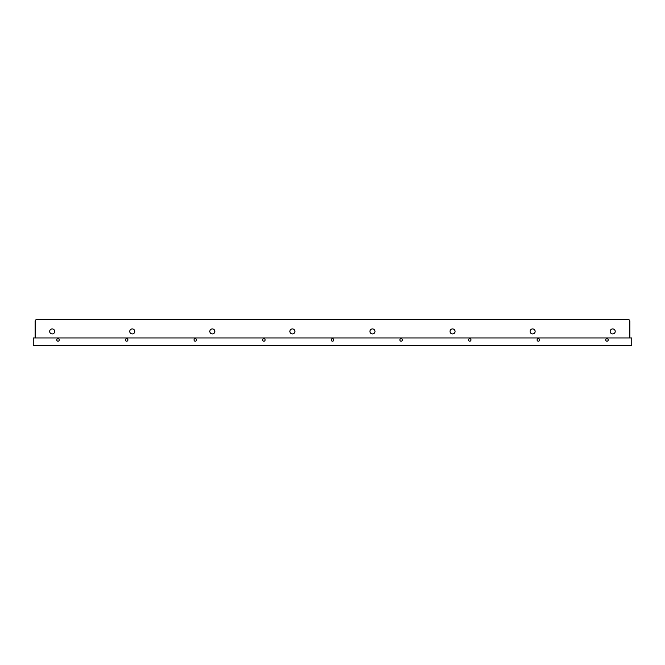 <?xml version="1.0" encoding="UTF-8"?>
<svg xmlns="http://www.w3.org/2000/svg" width="665" height="665" viewBox="0 0 665 665"><rect width="100%" height="100%" fill="white"/><g stroke="black" fill="none" stroke-linecap="round" stroke-linejoin="round"><path stroke-width="1" d="M125.386 339.931A1.264 1.264 0 0 0 126.649 341.195A1.264 1.264 0 0 0 127.904 339.931A1.264 1.264 0 0 0 126.649 338.668A1.264 1.264 0 0 0 125.386 339.931M56.766 339.931A1.264 1.264 0 0 0 58.03 341.195A1.264 1.264 0 0 0 59.293 339.931A1.264 1.264 0 0 0 58.03 338.668A1.264 1.264 0 0 0 56.766 339.931M194.005 339.931A1.264 1.264 0 0 0 195.261 341.195A1.264 1.264 0 0 0 196.524 339.931A1.264 1.264 0 0 0 195.261 338.668A1.264 1.264 0 0 0 194.005 339.931M262.625 339.931A1.264 1.264 0 0 0 263.88 341.195A1.264 1.264 0 0 0 265.144 339.931A1.264 1.264 0 0 0 263.88 338.668A1.264 1.264 0 0 0 262.625 339.931M331.237 339.931A1.264 1.264 0 0 0 332.5 341.195A1.264 1.264 0 0 0 333.764 339.931A1.264 1.264 0 0 0 332.5 338.668A1.264 1.264 0 0 0 331.237 339.931M399.856 339.931A1.264 1.264 0 0 0 401.12 341.195A1.264 1.264 0 0 0 402.375 339.931A1.264 1.264 0 0 0 401.12 338.668A1.264 1.264 0 0 0 399.856 339.931M468.476 339.931A1.264 1.264 0 0 0 469.739 341.195A1.264 1.264 0 0 0 470.995 339.931A1.264 1.264 0 0 0 469.739 338.668A1.264 1.264 0 0 0 468.476 339.931M537.096 339.931A1.264 1.264 0 0 0 538.351 341.195A1.264 1.264 0 0 0 539.614 339.931A1.264 1.264 0 0 0 538.351 338.668A1.264 1.264 0 0 0 537.096 339.931M605.707 339.931A1.264 1.264 0 0 0 606.97 341.195A1.264 1.264 0 0 0 608.234 339.931A1.264 1.264 0 0 0 606.97 338.668A1.264 1.264 0 0 0 605.707 339.931M33.25 337.953L33.25 345.576L631.75 345.576L631.75 337.953L33.25 337.953M52.186 328.917A2.519 2.519 0 0 1 54.705 331.436A2.519 2.519 0 0 1 52.186 333.946A2.519 2.519 0 0 1 49.675 331.436A2.519 2.519 0 0 1 52.186 328.917M132.26 328.917A2.519 2.519 0 0 1 134.779 331.436A2.519 2.519 0 0 1 132.26 333.946A2.519 2.519 0 0 1 129.742 331.436A2.519 2.519 0 0 1 132.26 328.917M212.335 328.917A2.519 2.519 0 0 1 214.845 331.436A2.519 2.519 0 0 1 212.335 333.946A2.519 2.519 0 0 1 209.816 331.436A2.519 2.519 0 0 1 212.335 328.917M292.401 328.917A2.519 2.519 0 0 1 294.919 331.436A2.519 2.519 0 0 1 292.401 333.946A2.519 2.519 0 0 1 289.89 331.436A2.519 2.519 0 0 1 292.401 328.917M372.475 328.917A2.519 2.519 0 0 1 374.994 331.436A2.519 2.519 0 0 1 372.475 333.946A2.519 2.519 0 0 1 369.956 331.436A2.519 2.519 0 0 1 372.475 328.917M452.549 328.917A2.519 2.519 0 0 1 455.068 331.436A2.519 2.519 0 0 1 452.549 333.946A2.519 2.519 0 0 1 450.03 331.436A2.519 2.519 0 0 1 452.549 328.917M532.623 328.917A2.519 2.519 0 0 1 535.134 331.436A2.519 2.519 0 0 1 532.623 333.946A2.519 2.519 0 0 1 530.105 331.436A2.519 2.519 0 0 1 532.623 328.917M612.689 328.917A2.519 2.519 0 0 1 615.208 331.436A2.519 2.519 0 0 1 612.689 333.946A2.519 2.519 0 0 1 610.179 331.436A2.519 2.519 0 0 1 612.689 328.917M35.154 337.953L35.154 321.328A1.904 1.904 0 0 1 37.065 319.424L627.935 319.424A1.904 1.904 0 0 1 629.846 321.328L629.846 337.953"/></g></svg>
